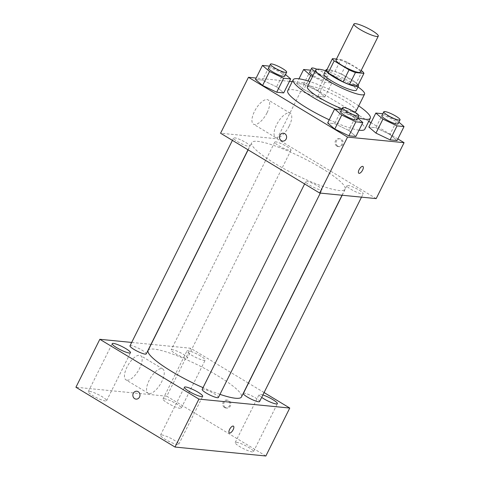 <?xml version="1.0" encoding="UTF-8"?>
<svg xmlns="http://www.w3.org/2000/svg" width="480" height="480" viewBox="0 0 480 480"><rect width="100%" height="100%" fill="white"/><g stroke="black" fill="none" stroke-linecap="round" stroke-linejoin="round"><path stroke-width="0.36" stroke-dasharray="2.4 1.8" d="M336.006 59.958A13.602 2.388 -153.5 0 1 354.24 66.624A13.602 2.388 -153.5 0 1 360.36 72.102M326.46 70.656L334.956 71.49L340.932 59.508L336.456 59.064M361.14 70.536L347.298 62.178A17.556 3.078 -153.5 0 0 340.932 59.508M362.19 71.172L356.214 83.16L341.322 74.166L347.298 62.178M356.214 83.16A17.556 3.078 -153.5 0 1 357.954 85.374M334.956 71.49A17.556 3.078 -153.5 0 1 341.322 74.166M358.164 84.954A18.138 3.18 26.5 0 0 343.626 75.168A18.138 3.18 26.5 0 0 327.06 69.444M323.982 73.92A18.138 3.18 -153.5 0 1 348.288 82.806A18.138 3.18 -153.5 0 1 356.448 90.102M358.038 86.922A27.21 4.776 26.5 0 0 325.572 70.734M342.09 108.768A27.21 4.776 26.5 0 0 352.98 111.804A27.21 4.776 26.5 0 0 354.27 111.858M356.1 111.132A27.21 4.776 26.5 0 0 333.876 94.716A27.21 4.776 26.5 0 0 307.398 86.85M358.716 105.888A43.08 7.56 26.5 0 0 310.014 81.606M335.28 109.062A43.08 7.56 26.5 0 0 357.888 117.732M359.034 130.17A43.08 7.56 -153.5 0 1 329.244 119.796M287.718 90.756A43.08 7.56 -153.5 0 1 345.45 111.87A43.08 7.56 -153.5 0 1 364.824 129.204M357.696 118.116L355.734 116.442L348.762 130.428L355.884 136.488L348.762 130.428L334.65 123.672L327.66 122.982L334.65 123.672L341.622 109.692M283.554 72.87L276.582 86.856L283.698 92.916L276.582 86.856L262.464 80.1L255.474 79.41L262.464 80.1L269.442 66.12L283.554 72.87L285.516 74.544M397.878 138.924L371.004 122.706M368.742 121.338L304.998 82.86L292.278 81.606M289.476 81.33L256.152 78.048M398.886 122.172L396.924 120.498L389.952 134.484L397.068 140.544L389.952 134.484L375.84 127.728L368.844 127.044L375.84 127.728L382.812 113.748M303.78 89.532L317.892 96.288L324.882 96.972L317.766 90.912L303.654 84.156L296.658 83.472L303.78 89.532L317.892 96.288L324.882 96.972L317.766 90.912L303.654 84.156L296.658 83.472L303.78 89.532L308.046 80.97M321.6 168.204A52.152 9.15 -153.5 0 1 345.054 189.186A52.152 9.15 -153.5 0 1 294.3 174.102A52.152 9.15 -153.5 0 1 251.712 142.644A52.152 9.15 -153.5 0 1 321.6 168.204M376.188 198.6L277.11 138.798L220.578 133.23M245.736 142.5A9.072 1.59 -153.5 0 1 249.816 146.148A9.072 1.59 -153.5 0 1 240.984 143.526A9.072 1.59 -153.5 0 1 233.58 138.054A9.072 1.59 -153.5 0 1 245.736 142.5M317.916 186.072A9.072 1.59 -153.5 0 1 321.996 189.72A9.072 1.59 -153.5 0 1 313.17 187.098A9.072 1.59 -153.5 0 1 305.766 181.626A9.072 1.59 -153.5 0 1 317.916 186.072M359.106 190.128A9.072 1.59 -153.5 0 1 363.186 193.776A9.072 1.59 -153.5 0 1 354.36 191.154A9.072 1.59 -153.5 0 1 346.95 185.682A9.072 1.59 -153.5 0 1 359.106 190.128M278.844 145.758A9.072 1.59 26.5 0 0 291 150.204A9.072 1.59 26.5 0 0 283.596 144.732A9.072 1.59 26.5 0 0 274.764 142.11A9.072 1.59 26.5 0 0 278.844 145.758M277.11 138.798L304.998 82.86M267.108 112.662A14.172 5.832 121.1 0 0 268.122 99.906A14.172 5.832 121.1 0 0 255.804 109.026A14.172 5.832 121.1 0 0 253.47 124.176A14.172 5.832 121.1 0 0 267.108 112.662M337.854 146.226A3.966 3.546 -84.4 0 0 339.204 146.676A3.966 3.546 -84.4 0 0 343.128 143.076A3.966 3.546 -84.4 0 0 339.984 138.78A3.966 3.546 -84.4 0 0 336.216 141.6A3.966 3.546 -84.4 0 0 337.854 146.226M336.834 146.124A3.966 3.546 -84.4 0 0 338.19 146.58A3.966 3.546 -84.4 0 0 342.108 142.974A3.966 3.546 -84.4 0 0 338.964 138.678A3.966 3.546 -84.4 0 0 335.196 141.498A3.966 3.546 -84.4 0 0 336.834 146.124M283.452 133.212L283.458 133.212A3.966 3.546 95.6 0 1 284.808 133.662A3.966 3.546 95.6 0 1 286.446 138.294A3.966 3.546 95.6 0 1 282.678 141.108L282.678 141.108M289.212 126.006A14.172 5.832 121.1 0 0 290.226 113.25A14.172 5.832 121.1 0 0 277.914 122.37A14.172 5.832 121.1 0 0 275.58 137.52A14.172 5.832 121.1 0 0 289.212 126.006M358.812 173.244L358.818 173.244A3.966 1.632 -58.9 0 1 358.812 173.244A3.966 1.632 -58.9 0 1 359.466 169.002A3.966 1.632 -58.9 0 1 362.916 166.446L362.916 166.452M148.122 350.406A52.152 9.15 -153.5 0 1 218.016 375.966A52.152 9.15 -153.5 0 1 241.464 396.948M219.978 394.344A52.152 9.15 -153.5 0 1 203.04 387.66M175.26 353.526A9.072 1.59 26.5 0 0 187.416 357.966A9.072 1.59 26.5 0 0 180.006 352.494A9.072 1.59 26.5 0 0 171.18 349.872A9.072 1.59 26.5 0 0 175.26 353.526M202.176 389.388A9.072 1.59 -153.5 0 1 214.332 393.834A9.072 1.59 -153.5 0 1 218.412 397.482M243.366 393.444A9.072 1.59 -153.5 0 1 255.516 397.89A9.072 1.59 -153.5 0 1 259.596 401.538M129.996 345.816A9.072 1.59 -153.5 0 1 142.146 350.262A9.072 1.59 -153.5 0 1 146.226 353.91M264.078 392.55L248.496 383.148M248.382 383.076L190.686 348.252L151.14 344.358M150.996 344.34L131.676 342.438M262.878 394.956A10.212 1.794 26.5 0 0 259.098 394.584A10.212 1.794 26.5 0 0 261.666 397.386M200.598 356.022A10.212 1.794 26.5 0 0 186.912 351.012A10.212 1.794 26.5 0 0 195.252 357.174A10.212 1.794 26.5 0 0 205.194 360.126A10.212 1.794 26.5 0 0 200.598 356.022M265.854 456L166.776 396.198L190.686 348.252M225.528 407.622A3.966 3.546 -84.4 0 0 226.884 408.072A3.966 3.546 -84.4 0 0 230.802 404.472A3.966 3.546 -84.4 0 0 227.664 400.176A3.966 3.546 -84.4 0 0 223.89 402.99A3.966 3.546 -84.4 0 0 225.528 407.622M166.776 396.198L75.924 387.246M127.08 380.232A14.172 5.832 121.1 0 0 138.984 369.576A14.172 5.832 121.1 0 0 140.628 355.614A14.172 5.832 121.1 0 0 128.31 364.734A14.172 5.832 121.1 0 0 125.982 379.884A14.172 5.832 121.1 0 0 127.08 380.232M89.478 391.35A10.212 1.794 -153.5 0 1 101.994 396.606A10.212 1.794 -153.5 0 1 106.59 400.716A10.212 1.794 -153.5 0 1 96.648 397.764A10.212 1.794 -153.5 0 1 88.308 391.602A10.212 1.794 -153.5 0 1 89.478 391.35M164.178 398.706A10.212 1.794 -153.5 0 1 176.694 403.962A10.212 1.794 -153.5 0 1 181.29 408.072A10.212 1.794 -153.5 0 1 171.348 405.12A10.212 1.794 -153.5 0 1 163.008 398.958A10.212 1.794 -153.5 0 1 164.178 398.706M236.364 442.278A10.212 1.794 -153.5 0 1 248.88 447.534A10.212 1.794 -153.5 0 1 253.47 451.644A10.212 1.794 -153.5 0 1 243.534 448.692A10.212 1.794 -153.5 0 1 235.194 442.53A10.212 1.794 -153.5 0 1 236.364 442.278M161.664 434.922A10.212 1.794 -153.5 0 1 174.18 440.178A10.212 1.794 -153.5 0 1 178.77 444.288A10.212 1.794 -153.5 0 1 168.834 441.336A10.212 1.794 -153.5 0 1 160.494 435.174A10.212 1.794 -153.5 0 1 161.664 434.922M149.19 393.582A14.172 5.832 121.1 0 0 161.088 382.92A14.172 5.832 121.1 0 0 162.738 368.958A14.172 5.832 121.1 0 0 150.42 378.078A14.172 5.832 121.1 0 0 148.092 393.228A14.172 5.832 121.1 0 0 149.19 393.582M229.332 432.948L229.332 432.948A3.966 1.632 -58.9 0 1 229.986 428.706A3.966 1.632 -58.9 0 1 233.43 426.15A3.966 1.632 -58.9 0 1 233.436 426.15L233.436 426.156M224.514 407.52A3.966 3.546 -84.4 0 0 225.864 407.97A3.966 3.546 -84.4 0 0 229.788 404.37A3.966 3.546 -84.4 0 0 226.644 400.074A3.966 3.546 -84.4 0 0 222.876 402.894A3.966 3.546 -84.4 0 0 224.514 407.52M136.812 391.224L136.812 391.224A3.966 3.546 95.6 0 1 138.168 391.68A3.966 3.546 95.6 0 1 139.806 396.306A3.966 3.546 95.6 0 1 136.032 399.12L136.032 399.12M312.594 76.428L324.864 82.302L331.854 82.992L324.738 76.926L310.632 70.176L303.654 84.156M309.63 72.192A9.072 1.59 -153.5 0 1 321.78 76.638A9.072 1.59 -153.5 0 1 325.86 80.286A9.072 1.59 -153.5 0 1 313.08 75.456M317.892 96.288L324.864 82.302M324.882 96.972L331.854 82.992M317.766 90.912L324.738 76.926M296.658 83.472L298.986 78.798M316.92 69.228A9.072 1.59 -153.5 0 1 323.772 72.642A9.072 1.59 -153.5 0 1 327.852 76.29A9.072 1.59 -153.5 0 1 315.072 71.46M268.44 68.136A9.072 1.59 -153.5 0 1 280.596 72.576A9.072 1.59 -153.5 0 1 284.676 76.23M276.582 86.856L262.464 80.1M396.924 120.498L382.818 113.748M381.81 115.764A9.072 1.59 -153.5 0 1 393.966 120.21A9.072 1.59 -153.5 0 1 398.046 123.858M389.952 134.484L375.84 127.728M355.734 116.442L341.628 109.692M340.626 111.708A9.072 1.59 -153.5 0 1 352.782 116.148A9.072 1.59 -153.5 0 1 356.856 119.796M348.762 130.428L334.65 123.672M338.19 146.58L339.204 146.676M338.964 138.678L339.984 138.78M290.226 113.25L268.122 99.906M275.58 137.52L253.47 124.176M342.036 195.24L345.054 189.186M248.118 149.85L251.712 142.644M274.764 142.11L171.18 349.872M291 150.204L187.416 357.966M320.31 193.098L321.996 189.72M304.608 183.948L305.766 181.626M361.5 197.154L363.186 193.776M342.18 195.252L346.95 185.682M248.004 149.784L249.816 146.148M232.422 140.376L233.58 138.054M178.77 444.288L202.674 396.342M160.494 435.174L184.398 387.228M253.47 451.644L277.38 403.698M235.194 442.53L259.098 394.584M181.29 408.072L205.194 360.126M163.008 398.958L186.912 351.012M106.59 400.716L130.494 352.77M88.308 391.602L112.212 343.656M162.738 368.958L140.628 355.614M148.092 393.228L125.982 379.884M225.864 407.97L226.884 408.072M226.644 400.074L227.664 400.176M325.86 80.286L327.852 76.29"/><path stroke-width="0.72" d="M372.168 30.666A13.602 2.388 -153.5 0 1 378.288 36.138A13.602 2.388 -153.5 0 1 365.046 32.208A13.602 2.388 -153.5 0 1 353.934 24A13.602 2.388 -153.5 0 1 372.168 30.666M378.288 36.138L360.36 72.102A13.602 2.388 -153.5 0 1 347.118 68.166A13.602 2.388 -153.5 0 1 336.006 59.958L353.934 24M336.456 59.064L332.436 58.668A17.556 3.078 -153.5 0 0 334.176 60.888L349.068 69.876A17.556 3.078 -153.5 0 0 355.434 72.552L363.93 73.392A17.556 3.078 -153.5 0 0 362.19 71.172L361.14 70.536M355.434 72.552L349.458 84.54L357.954 85.374L363.93 73.392M349.458 84.54A17.556 3.078 -153.5 0 1 343.092 81.864L349.068 69.876M332.436 58.668L326.46 70.656A17.556 3.078 -153.5 0 0 328.2 72.876L343.092 81.864M327.06 69.444A18.138 3.18 26.5 0 0 325.974 69.924A18.138 3.18 26.5 0 0 337.344 79.068A18.138 3.18 26.5 0 0 356.358 86.556A18.138 3.18 26.5 0 0 358.44 86.112A18.138 3.18 26.5 0 0 358.164 84.954M358.44 86.112L356.448 90.102A18.138 3.18 -153.5 0 1 354.366 90.552A18.138 3.18 -153.5 0 1 335.352 83.064A18.138 3.18 -153.5 0 1 323.982 73.92L325.974 69.924M328.2 72.876L334.176 60.888M325.572 70.734A27.21 4.776 26.5 0 0 315.864 69.87A27.21 4.776 26.5 0 0 332.922 83.586A27.21 4.776 26.5 0 0 361.446 94.824A27.21 4.776 26.5 0 0 364.566 94.152A27.21 4.776 26.5 0 0 358.038 86.922M354.27 111.858A27.21 4.776 26.5 0 0 356.1 111.132L364.566 94.152M315.864 69.87L307.398 86.85A27.21 4.776 26.5 0 0 317.736 96.624A27.21 4.776 26.5 0 0 342.09 108.768M357.888 117.732A43.08 7.56 26.5 0 0 365.364 119.28A43.08 7.56 26.5 0 0 370.302 118.212A43.08 7.56 26.5 0 0 358.716 105.888M310.014 81.606A43.08 7.56 26.5 0 0 293.196 79.77A43.08 7.56 26.5 0 0 335.28 109.062M370.302 118.212L364.824 129.204A43.08 7.56 -153.5 0 1 359.886 130.272A43.08 7.56 -153.5 0 1 359.034 130.17M329.244 119.796A43.08 7.56 -153.5 0 1 287.718 90.756L293.196 79.77M341.628 109.692L334.632 109.002L327.66 122.982L334.776 129.048L348.888 135.798L355.884 136.488L362.856 122.502L357.696 118.116M269.442 66.12L262.446 65.43L255.474 79.41L262.59 85.476L276.702 92.226L283.698 92.916L290.67 78.93L285.516 74.544M256.152 78.048L248.466 77.292L347.544 137.094L404.076 142.668L397.878 138.924M371.004 122.706L368.742 121.338M292.278 81.606L289.476 81.33M382.818 113.748L375.816 113.058L368.844 127.044L375.96 133.104L390.072 139.854L397.068 140.544L404.04 126.564L398.886 122.172M248.466 77.292L220.578 133.23L319.656 193.032L376.188 198.6L404.076 142.668M319.656 193.032L347.544 137.094M362.916 166.446A3.966 1.632 -58.9 0 1 362.634 170.022A3.966 1.632 -58.9 0 1 358.818 173.244A3.966 1.632 -58.9 0 1 359.472 169.002A3.966 1.632 -58.9 0 1 362.916 166.452A3.966 1.632 -58.9 0 1 362.634 170.022A3.966 1.632 -58.9 0 1 358.818 173.244M284.808 133.662A3.966 3.546 95.6 0 1 286.446 138.294A3.966 3.546 95.6 0 1 282.678 141.108A3.966 3.546 95.6 0 1 279.534 136.812A3.966 3.546 95.6 0 1 283.452 133.212A3.966 3.546 95.6 0 1 284.808 133.662M282.678 141.108A3.966 3.546 95.6 0 1 279.534 136.812A3.966 3.546 95.6 0 1 283.458 133.212M342.036 195.24L241.464 396.948A52.152 9.15 -153.5 0 1 219.978 394.344M203.04 387.66A52.152 9.15 -153.5 0 1 148.122 350.406L248.118 149.85M320.31 193.098L218.412 397.482A9.072 1.59 -153.5 0 1 209.586 394.86A9.072 1.59 -153.5 0 1 202.176 389.388L304.608 183.948M361.5 197.154L259.596 401.538A9.072 1.59 -153.5 0 1 250.77 398.916A9.072 1.59 -153.5 0 1 243.366 393.444L342.18 195.252M248.004 149.784L146.226 353.91A9.072 1.59 -153.5 0 1 137.4 351.288A9.072 1.59 -153.5 0 1 129.996 345.816L232.422 140.376M131.676 342.438L99.828 339.3L198.906 399.102L289.758 408.054L264.078 392.55M198.084 392.232A10.212 1.794 26.5 0 0 184.398 387.228A10.212 1.794 26.5 0 0 192.738 393.39A10.212 1.794 26.5 0 0 202.674 396.342A10.212 1.794 26.5 0 0 198.084 392.232M261.666 397.386A10.212 1.794 26.5 0 0 271.32 402.498A10.212 1.794 26.5 0 0 277.38 403.698A10.212 1.794 26.5 0 0 272.784 399.588A10.212 1.794 26.5 0 0 262.878 394.956M125.898 348.66A10.212 1.794 26.5 0 0 112.212 343.656A10.212 1.794 26.5 0 0 120.552 349.818A10.212 1.794 26.5 0 0 130.494 352.77A10.212 1.794 26.5 0 0 125.898 348.66M99.828 339.3L75.924 387.246L175.002 447.048L198.906 399.102M138.162 391.68A3.966 3.546 95.6 0 1 139.8 396.306A3.966 3.546 95.6 0 1 136.032 399.12A3.966 3.546 95.6 0 1 132.888 394.824A3.966 3.546 95.6 0 1 136.812 391.224A3.966 3.546 95.6 0 1 138.162 391.68M175.002 447.048L265.854 456L289.758 408.054M233.436 426.15A3.966 1.632 -58.9 0 1 232.968 430.062A3.966 1.632 -58.9 0 1 229.638 433.044A3.966 1.632 -58.9 0 1 229.332 432.948A3.966 1.632 -58.9 0 1 229.986 428.706A3.966 1.632 -58.9 0 1 233.436 426.156A3.966 1.632 -58.9 0 1 232.974 430.062A3.966 1.632 -58.9 0 1 229.644 433.044A3.966 1.632 -58.9 0 1 229.332 432.948M136.032 399.12A3.966 3.546 95.6 0 1 132.888 394.824A3.966 3.546 95.6 0 1 136.812 391.224M310.632 70.176L303.63 69.486L310.752 75.552L312.594 76.428M313.08 75.456A9.072 1.59 -153.5 0 1 309.63 72.192L311.622 68.196A9.072 1.59 -153.5 0 1 316.92 69.228M308.046 80.97L310.752 75.552M298.986 78.798L303.63 69.486M315.072 71.46A9.072 1.59 -153.5 0 1 311.622 68.196M262.446 65.43L269.562 71.49L283.674 78.246L290.67 78.93M286.668 72.234L284.676 76.23A9.072 1.59 -153.5 0 1 275.85 73.602A9.072 1.59 -153.5 0 1 268.44 68.136L270.432 64.14A9.072 1.59 -153.5 0 1 282.588 68.586A9.072 1.59 -153.5 0 1 286.668 72.234A9.072 1.59 -153.5 0 1 277.842 69.612A9.072 1.59 -153.5 0 1 270.432 64.14M255.474 79.41L262.59 85.476L269.562 71.49M262.59 85.476L276.702 92.226L283.674 78.246M276.702 92.226L283.698 92.916M375.816 113.058L382.932 119.118L397.044 125.874L404.04 126.564M400.038 119.862L398.046 123.858A9.072 1.59 -153.5 0 1 389.22 121.236A9.072 1.59 -153.5 0 1 381.81 115.764L383.802 111.768A9.072 1.59 -153.5 0 1 395.958 116.214A9.072 1.59 -153.5 0 1 400.038 119.862A9.072 1.59 -153.5 0 1 391.212 117.24A9.072 1.59 -153.5 0 1 383.802 111.768M368.844 127.044L375.96 133.104L382.932 119.118M375.96 133.104L390.072 139.854L397.044 125.874M390.072 139.854L397.068 140.544M334.632 109.002L341.748 115.062L355.86 121.818L362.856 122.502M358.848 115.806L356.856 119.796A9.072 1.59 -153.5 0 1 348.03 117.174A9.072 1.59 -153.5 0 1 340.626 111.708L342.618 107.712A9.072 1.59 -153.5 0 1 354.774 112.152A9.072 1.59 -153.5 0 1 358.848 115.806A9.072 1.59 -153.5 0 1 350.022 113.178A9.072 1.59 -153.5 0 1 342.618 107.712M327.66 122.982L334.776 129.048L341.748 115.062M334.776 129.048L348.888 135.798L355.86 121.818M348.888 135.798L355.884 136.488"/></g></svg>
